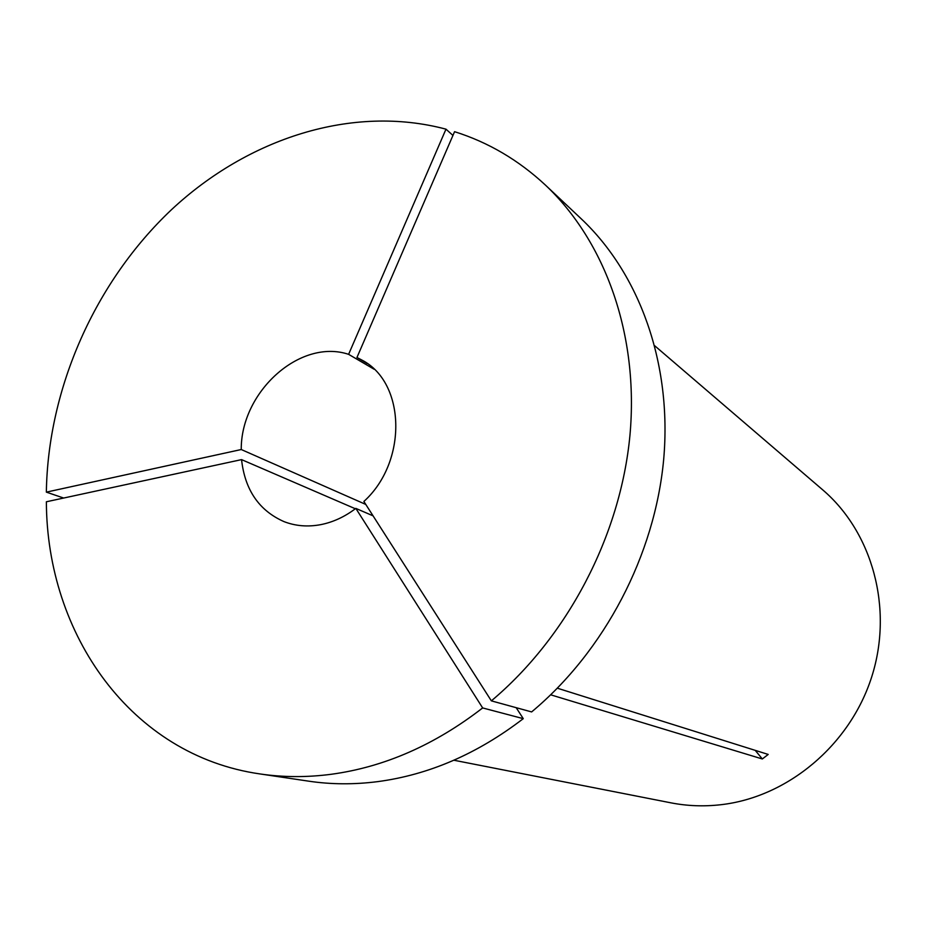 <?xml version="1.0" encoding="UTF-8"?>
<svg xmlns="http://www.w3.org/2000/svg" width="927" height="927" viewBox="0 0 927 927"><rect width="100%" height="100%" fill="white"/><g stroke="black" fill="none" stroke-linecap="round" stroke-linejoin="round"><path stroke-width="1.39" d="M373.083 515.852L355.829 508.39L482.654 707.938C434.786 744.96 384.334 767.069 331.275 774.277C306.825 777.475 283.048 777.359 259.942 773.929C130.985 755.459 46.744 634.195 46.373 501.774L241.553 459.618L355.354 508.761M482.654 707.938L523.268 718.657C477.393 753.848 428.853 774.833 377.671 781.635C354.079 784.648 331.09 784.497 308.714 781.171L259.942 773.929M355.829 508.39C344.867 516.745 333.21 522.156 320.858 524.624C307.857 527.081 295.586 526.084 284.044 521.634C259.073 510.603 244.913 489.931 241.553 459.618M654.798 345.829L822.597 489.757C872.319 532.11 893.605 608.332 871.728 676.826C849.943 745.32 787.359 797.301 720.673 804.74C703.732 806.652 687.116 806.003 670.824 802.817L453.906 760.233M557.382 688.205L768.205 754.439L762.33 758.97L755.227 750.36M550.708 694.821L762.33 758.97M367.289 363.546L356.953 357.486L362.283 360.267C405.783 383.06 407.579 461.924 363.882 501.461L491.356 700.858L531.623 711.924C604.659 651.032 654.995 554.844 663.709 459.085C672.098 363.245 639.352 273.627 581.31 218.888L545.412 185.076C605.366 241.599 639.074 334.995 629.943 435.377C620.464 535.69 567.567 636.814 491.356 700.858M374.068 369.213L348.61 354.334C300.07 338.17 240.835 391.773 241.24 449.525L365.794 504.439M523.268 718.657L516.188 707.683M356.953 357.486L454.566 131.68C488.216 142.248 518.506 160.047 545.412 185.076M241.24 449.525L46.35 492.133C47.972 387.95 95.261 281.599 171.599 209.583C248.146 138.181 352.469 104.287 445.98 129.166L452.944 135.435M46.35 492.133L63.662 498.042M348.61 354.334L445.98 129.166"/></g></svg>
